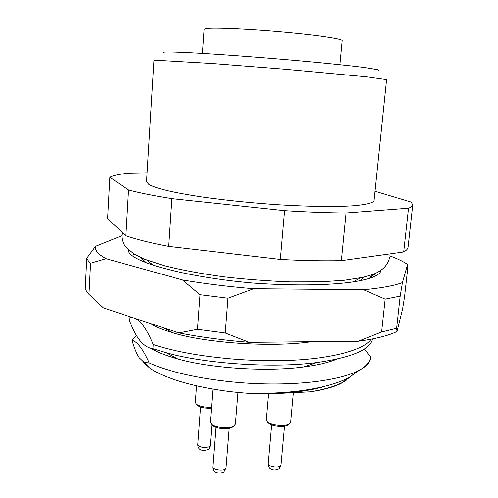 <?xml version="1.0" encoding="UTF-8"?>
<svg xmlns="http://www.w3.org/2000/svg" width="498" height="498" viewBox="0 0 498 498"><rect width="100%" height="100%" fill="white"/><g stroke="black" fill="none" stroke-linecap="round" stroke-linejoin="round"><path stroke-width="0.75" d="M156.03 351.14L155.507 349.571M163.562 52.67C162.709 52.309 163.525 52.085 166.021 51.991C171.636 51.873 183.463 52.302 200.7 53.292C224.835 54.73 257.566 57.17 289.288 59.903C320.756 62.655 347.984 65.419 363.92 67.429L378.019 69.72L378.405 70.336M156.714 60.295L153.957 60.513L146.555 181.789L149.064 184.652C152.874 186.557 159.005 188.574 167.446 190.697C177.17 192.844 188.798 194.948 202.331 197.021C224.225 200.096 247.755 202.555 272.923 204.404C305.629 206.589 334.986 207.025 353.518 205.767C366.41 204.634 373.27 202.873 374.091 200.495L386.597 79.636L366.385 76.804L284.389 69.178L211.887 63.483L156.714 60.295M153.969 265.502L148.553 261.761L147.265 260.305M359.407 370.201L348.849 377.665L358.031 370.904C339.798 380.08 300.78 385.39 257.522 383.672C214.096 381.985 171.374 373.332 149.188 362.893L144.258 362.488L139.247 357.776C136.533 353.599 134.105 347.704 131.97 340.103L136.639 335.77M346.695 379.98L340.893 383.522C333.585 387.139 323.252 389.909 309.893 391.833C323.588 389.654 334.283 386.616 341.989 382.719L350.698 376.656M133.732 317.948L129.99 317.388L129.76 321.204C136.122 338.372 143.854 347.542 152.954 348.712L153.228 344.46C146.698 328.767 140.349 319.977 134.186 318.098M129.99 317.388L130.657 316.927M152.954 348.712L165.803 352.634C204.105 363.633 272.742 368.483 316.716 362.556C351.775 357.539 370.331 349.664 372.373 338.945M370.973 339.219C364.106 350.299 328.736 359.643 282.659 360.583C235.38 361.716 182.442 354.632 153.228 344.46M133.769 253.812L133.732 254.447M146.319 262.813L141.059 257.709M360.546 280.598L363.347 277.237M360.571 277.84L353.038 281.899M348.849 377.665C336.48 384.089 318.571 388.677 295.121 391.428C280.33 393.028 264.799 393.657 248.514 393.308C205.755 390.476 165.168 379.557 149.412 367.779L142.889 361.691M358.031 370.904L361.112 369.242C366.889 365.818 369.977 362.121 370.369 358.149L370.5 356.948M309.893 391.833L280.231 393.364L292.177 392.418C304.957 391.092 316 389 325.306 386.155M151.012 348.332C156.92 352.13 165.834 355.665 177.749 358.94C209.789 368.165 266.442 372.074 303.749 366.951C317.581 365.127 328.699 362.507 337.102 359.089M150.483 323.519C155.171 326.713 162.572 329.788 172.681 332.751C205.612 342.917 271.093 347.666 311.449 341.721M364.393 348.961L370.506 356.898C369.995 361.367 366.864 365.482 361.112 369.242M149.188 362.893C143.268 349.49 137.529 341.896 131.97 340.103M148.634 322.885L150.832 323.613M280.231 393.364L248.514 393.308M375.05 191.257L411.111 202.076L412.761 204.859C412.637 206.079 411.224 207.193 408.522 208.214L346.091 212.995C327.616 212.864 307.123 212.092 284.619 210.673L171.71 198.627C153.683 195.739 139.291 192.851 128.54 189.962L109.846 177.257C113.183 175.477 119.452 174.107 128.652 173.155L147.103 172.818M412.761 204.859L408.074 247.176C407.893 248.876 406.443 250.475 403.704 251.976L341.398 260.641C323.034 261.058 302.691 260.653 280.374 259.421L168.567 246.386C150.732 242.968 136.508 239.426 125.894 235.772L107.599 218.728L109.846 177.257M125.894 235.772L128.54 189.962M171.71 198.627L168.567 246.386M280.374 259.421L284.619 210.673M346.091 212.995L341.398 260.641M403.704 251.976L408.522 208.214M233.052 426.742L232.124 427.396C228.271 429.706 216.599 428.834 213.15 425.971L212.21 425.006M212.92 389.081L210.386 422.31L211.781 424.557C215.752 427.85 229.261 428.865 233.699 426.201L235.423 424.19L238 392.43M121.91 235.703L95.566 246.305C95.087 248.172 95.703 250.145 97.415 252.231C99.139 254.31 102.028 256.464 106.08 258.686L182.511 279.951C204.74 283.736 228.476 286.661 253.725 288.722L363.503 289.736C380.976 288.137 393.955 285.765 402.44 282.621L407.569 264.432C403.318 261.506 397.367 258.643 389.716 255.841M90.561 263.212L88.183 260.659L86.77 258.188L85.233 288.61L86.608 291.448L88.961 294.368L90.561 263.212L106.08 258.686M407.569 264.432L407.681 268.739L404.594 296.528L402.67 308.573L397.043 331.494L396.352 331.824C387.824 335.795 375.1 338.945 358.18 341.255L249.299 342.344C224.312 340.302 200.831 337.158 178.857 332.901L103.41 307.895L95.492 300.829M381.014 270.42C380.298 274.653 372.99 278.139 359.089 280.884C336.835 285.211 296.491 286.213 253.221 283.082C182.473 276.826 127.357 260.946 128.378 249.996M400.18 296.117L396.632 328.282L381.63 331.979L385.159 299.142L400.18 296.117L402.44 282.621M227.991 298.234L225.283 333.013L197.513 329.321L200.022 294.716L227.991 298.234L253.725 288.722M397.043 331.494L396.632 328.282M381.63 331.979L358.18 341.255M249.299 342.344L225.283 333.013M197.513 329.321L178.857 332.901M103.41 307.895L88.961 294.368M363.503 289.736L385.159 299.142M182.511 279.951L200.022 294.716M95.566 246.305L86.77 258.188M368.744 278.581L376.264 273.053M371.327 275.008L370.089 277.853M211.469 408.142C205.599 408.491 201.055 407.675 197.837 405.696L197.059 404.893M196.567 385.844L195.353 402.452L196.511 404.326C199.978 406.493 204.983 407.457 211.538 407.215M288.168 424.862L287.489 425.292C283.723 427.483 272.089 426.363 268.789 423.487L267.924 422.559M268.459 393.694L266.181 419.92L267.451 422.055C271.254 425.367 284.725 426.668 289.058 424.14L290.689 422.285L293.372 393.071M339.929 64.696L342.207 40.662C342.786 38.962 317.431 35.14 283.157 32.065C248.925 28.971 214.862 27.471 206.602 28.523L204.118 29.307L202.443 53.392M226.061 467.84L223.994 471.706C221.896 473.523 212.472 474.438 212.82 466.863C212.266 469.496 222.351 471.22 225.258 468.973L226.061 467.84L229.217 428.348M210.312 445.554C209.801 447.833 208.874 449.233 207.523 449.744C203.433 450.958 198.03 450.989 197.781 444.708C199.667 447.341 203.427 448.044 209.067 446.831L210.312 445.554L211.911 424.688M281.046 464.995L279.291 468.469C276.471 470.735 267.874 471.008 268.086 463.719C267.501 466.327 277.84 468.195 280.43 465.941L281.046 464.995L284.563 426.182M340.893 383.522L341.97 382.732M149.412 367.779L144.258 362.488M165.803 352.634L177.749 358.94M316.716 362.556L303.749 366.951M163.562 327.833L172.681 332.751M292.177 392.418L295.121 391.428M370.506 356.898L370.369 358.149M232.124 427.396L233.699 426.201M213.15 425.971L211.781 424.557M212.82 466.863L215.877 427.352M389.629 257.485C387.992 265.017 382.582 270.607 373.407 274.255L363.104 277.293L344.467 280.256L320.98 281.831L290.315 281.899C267.905 281.053 245.421 279.322 222.861 276.707C201.105 273.663 181.751 270.053 164.801 265.87L144.208 259.084L133.62 253.719L126.006 247.182C123.149 243.703 121.792 239.806 121.923 235.473L122.39 232.51M396.352 331.824L396.999 331.344M197.837 405.696L196.511 404.326M197.781 444.708L200.576 407.034M287.489 425.292L289.058 424.14M268.789 423.487L267.451 422.055M268.086 463.719L271.503 424.919"/></g></svg>
